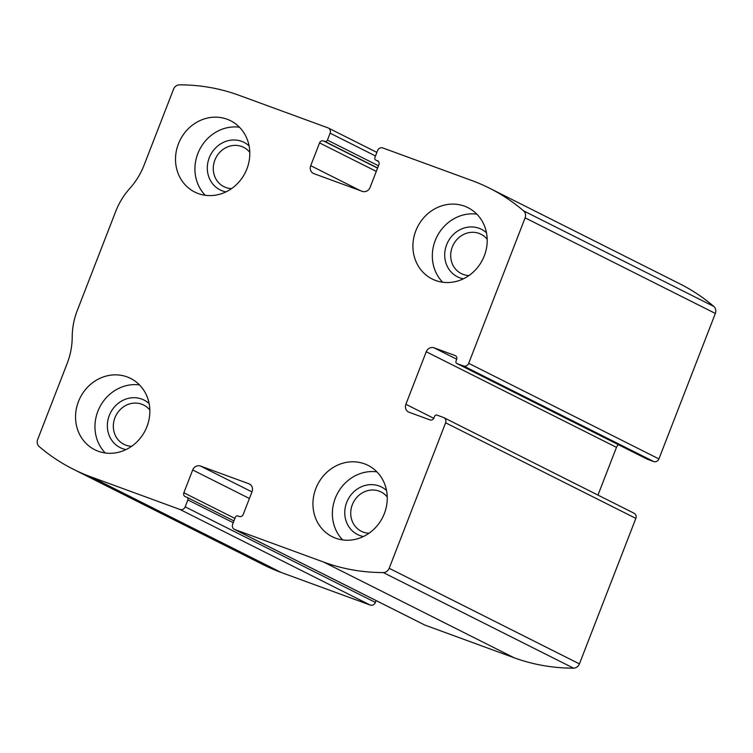 <?xml version="1.0" encoding="UTF-8"?>
<svg xmlns="http://www.w3.org/2000/svg" width="753" height="753" viewBox="0 0 753 753"><rect width="100%" height="100%" fill="white"/><g stroke="black" fill="none" stroke-linecap="round" stroke-linejoin="round"><path stroke-width="1.13" d="M382.778 147.936L471.811 180.532A202.171 184.551 116.7 0 1 489.544 188.212A202.171 184.551 116.7 0 1 523.58 210.849A6.382 5.826 116.7 0 1 525.114 217.843L468.686 363.332A4.254 3.887 116.7 0 1 463.5 365.958L457.109 363.624A2.127 1.939 116.7 0 1 456.045 360.969L456.629 359.482A3.191 2.918 116.7 0 0 455.038 355.501L434.039 347.811A6.382 5.826 116.7 0 0 426.254 351.755L405.876 404.286A6.382 5.826 116.7 0 0 408.484 411.995A6.382 5.826 116.7 0 0 409.048 412.239L430.048 419.929A3.191 2.918 116.7 0 0 433.944 417.962L434.519 416.475A2.127 1.939 116.7 0 1 437.116 415.157L443.508 417.501A4.254 3.887 116.7 0 1 445.616 422.8L389.188 568.289A6.382 5.826 116.7 0 1 383.286 572.562A202.171 184.551 116.7 0 1 323.799 562.133L234.767 529.528A4.254 3.887 116.7 0 1 232.658 524.229L235.35 517.292A2.127 1.939 116.7 0 1 237.939 515.974L239.313 516.483A3.191 2.918 116.7 0 0 243.2 514.506L252.048 491.709A6.382 5.826 116.7 0 0 249.431 484A6.382 5.826 116.7 0 0 248.876 483.755L200.477 466.041A6.382 5.826 116.7 0 0 192.693 469.976L183.854 492.773A3.191 2.918 116.7 0 0 185.436 496.754L186.81 497.253A2.127 1.939 116.7 0 1 187.864 499.907L185.172 506.844A4.254 3.887 116.7 0 1 179.986 509.47L90.962 476.865A202.171 184.551 116.7 0 1 73.229 469.194A202.171 184.551 116.7 0 1 39.184 446.557A6.382 5.826 116.7 0 1 37.65 439.554L67.168 363.454A69.163 63.139 116.7 0 0 72.213 337.005A69.163 63.139 116.7 0 1 77.258 310.556L115.708 211.433A69.163 63.139 116.7 0 1 129.883 188.325A69.163 63.139 116.7 0 0 144.058 165.218L173.576 89.118A6.382 5.826 116.7 0 1 179.487 84.844A202.171 184.551 116.7 0 1 238.974 95.273L327.997 127.878A4.254 3.887 116.7 0 1 330.115 133.177L327.423 140.114A2.127 1.939 116.7 0 1 324.825 141.423L323.451 140.924A3.191 2.918 116.7 0 0 319.564 142.901L310.716 165.688A6.382 5.826 116.7 0 0 313.333 173.406A6.382 5.826 116.7 0 0 313.888 173.642L362.287 191.366A6.382 5.826 116.7 0 0 370.071 187.431L378.91 164.634A3.191 2.918 116.7 0 0 377.328 160.653L375.954 160.154A2.127 1.939 116.7 0 1 374.9 157.499L377.592 150.562A4.254 3.887 116.7 0 1 382.778 147.936M443.875 417.661L634.111 513.254A4.254 3.887 116.7 0 1 635.852 518.393L579.424 663.882A6.382 5.826 116.7 0 1 573.513 668.156A202.171 184.551 116.7 0 1 514.026 657.727L425.003 625.122A4.254 3.887 116.7 0 1 424.626 624.962L234.399 529.368M376.124 600.593L375.408 602.438A4.254 3.887 116.7 0 1 370.222 605.064L281.189 572.468A202.171 184.551 116.7 0 1 263.456 564.788L73.229 469.194M489.544 188.212L679.771 283.806A202.171 184.551 116.7 0 1 713.816 306.443A6.382 5.826 116.7 0 1 715.35 313.446L658.922 458.925A4.254 3.887 116.7 0 1 653.726 461.551L463.5 365.958M646.978 459.029A2.127 1.939 116.7 0 0 647.335 459.217L653.726 461.551M597.967 495.098L616.481 447.348A6.382 5.826 116.7 0 1 618.354 444.665M464.479 206.153A39.9 36.426 -63.3 0 0 416.625 228.856A39.9 36.426 -63.3 0 0 432.147 278.977A39.9 36.426 -63.3 0 0 482.607 259.672A39.9 36.426 -63.3 0 0 467.98 207.668A39.9 36.426 -63.3 0 0 464.479 206.153M227.077 119.219A39.9 36.426 -63.3 0 0 179.223 141.922A39.9 36.426 -63.3 0 0 194.745 192.043A39.9 36.426 -63.3 0 0 245.205 172.738A39.9 36.426 -63.3 0 0 230.578 120.734A39.9 36.426 -63.3 0 0 227.077 119.219M364.527 463.848A39.9 36.426 -63.3 0 0 316.665 486.551A39.9 36.426 -63.3 0 0 332.186 536.673A39.9 36.426 -63.3 0 0 382.656 517.377A39.9 36.426 -63.3 0 0 368.019 465.363A39.9 36.426 -63.3 0 0 364.527 463.848M127.125 376.914A39.9 36.426 -63.3 0 0 79.263 399.617A39.9 36.426 -63.3 0 0 94.784 449.739A39.9 36.426 -63.3 0 0 145.254 430.443A39.9 36.426 -63.3 0 0 130.617 378.43A39.9 36.426 -63.3 0 0 127.125 376.914M149.838 410.046A21.997 20.077 -63.3 0 0 143.672 405.029A21.997 20.077 -63.3 0 0 141.743 404.201A21.997 20.077 -63.3 0 0 115.369 416.71A21.997 20.077 -63.3 0 0 123.925 444.336A21.997 20.077 -63.3 0 0 131.624 446.294M149.132 403.57A26.6 24.284 -63.3 0 0 141.724 399.062A26.6 24.284 -63.3 0 0 108.639 417.35A26.6 24.284 -63.3 0 0 126.005 449.588M139.512 384.934A39.9 36.426 -63.3 0 0 99.565 407.486A39.9 36.426 -63.3 0 0 105.307 452.995M387.24 496.98A21.997 20.077 -63.3 0 0 381.074 491.963A21.997 20.077 -63.3 0 0 379.145 491.135A21.997 20.077 -63.3 0 0 352.771 503.644A21.997 20.077 -63.3 0 0 361.327 531.27A21.997 20.077 -63.3 0 0 369.026 533.228M386.534 490.504A26.6 24.284 -63.3 0 0 379.126 485.996A26.6 24.284 -63.3 0 0 346.041 504.284A26.6 24.284 -63.3 0 0 363.407 536.522M376.914 471.867A39.9 36.426 -63.3 0 0 336.977 494.42A39.9 36.426 -63.3 0 0 342.709 539.929M249.798 152.341A21.997 20.077 -63.3 0 0 243.624 147.334A21.997 20.077 -63.3 0 0 241.694 146.496A21.997 20.077 -63.3 0 0 215.32 159.005A21.997 20.077 -63.3 0 0 223.876 186.64A21.997 20.077 -63.3 0 0 231.576 188.598M249.083 145.875A26.6 24.284 -63.3 0 0 241.685 141.357A26.6 24.284 -63.3 0 0 208.59 159.655A26.6 24.284 -63.3 0 0 225.966 191.883M239.463 127.229A39.9 36.426 -63.3 0 0 199.526 149.781A39.9 36.426 -63.3 0 0 205.268 195.291M487.2 239.275A21.997 20.077 -63.3 0 0 481.035 234.268A21.997 20.077 -63.3 0 0 479.106 233.43A21.997 20.077 -63.3 0 0 452.722 245.949A21.997 20.077 -63.3 0 0 461.278 273.574A21.997 20.077 -63.3 0 0 468.978 275.532M486.485 232.809A26.6 24.284 -63.3 0 0 479.087 228.291A26.6 24.284 -63.3 0 0 445.992 246.589A26.6 24.284 -63.3 0 0 463.368 278.817M476.865 214.163A39.9 36.426 -63.3 0 0 436.928 236.715A39.9 36.426 -63.3 0 0 442.67 282.224M579.424 663.882L389.188 568.289M635.852 518.393L445.616 422.8M281.189 572.468L90.962 476.865M370.222 605.064L179.986 509.47M713.816 306.443L523.58 210.849M715.35 313.446L525.114 217.843M658.922 458.925L468.686 363.332M573.513 668.156L383.286 572.562M514.026 657.727L323.799 562.133M425.003 625.122L234.767 529.528M375.493 155.984L330.115 133.177M378.467 165.764L327.423 140.114M377.62 167.957L324.825 141.423M377.564 168.117L323.451 140.924M376.284 171.402L319.564 142.901M360.536 190.725L310.716 165.688M377.874 160.926L377.328 160.653M378.392 161.377L375.954 160.154M647.335 459.217L457.109 363.624M455.584 355.774L455.038 355.501M456.713 359.209L434.039 347.811M616.481 447.348L426.254 351.755M433.784 418.31L405.876 404.286M375.408 602.438L185.172 506.844M233.242 522.704L187.864 499.907M234.908 518.431L183.854 492.773M249.422 498.486L192.693 469.976M251.973 491.907L200.477 466.041M249.968 484.301L248.876 483.755M376.876 152.407L328.374 128.038M378.42 161.406L375.775 160.069M647.147 459.132L456.92 363.539M233.938 520.925L186.998 497.338"/></g></svg>
